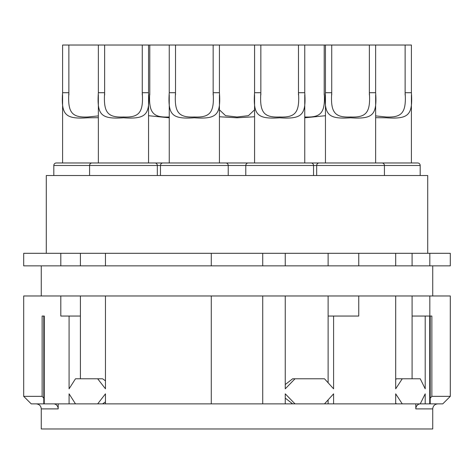 <?xml version="1.0" encoding="UTF-8"?>
<svg xmlns="http://www.w3.org/2000/svg" width="474" height="474" viewBox="0 0 474 474"><rect width="100%" height="100%" fill="white"/><g stroke="black" fill="none" stroke-linecap="round" stroke-linejoin="round"><path stroke-width="0.71" d="M429.764 403.878L430.196 403.439L429.764 403.878L402.254 403.878L395.695 393.841L395.695 403.878L295.018 403.878L285.253 393.841L285.253 403.878L102.585 403.878L105.465 401.845M43.804 403.439L44.236 403.878L43.804 403.439L43.804 316.478L44.236 316.045L42.139 316.045L42.139 396.347L23.7 396.347L23.7 295.972L60.802 295.972L60.802 316.045L80.408 316.045L80.408 378.779M105.465 403.878L105.465 393.841L97.674 403.878L75.49 403.878L69.085 393.841L69.085 403.878L31.231 403.878L23.7 396.347M211.28 403.878L211.28 295.972L105.465 295.972L105.465 388.822L97.674 378.779L102.585 378.779L105.465 380.818M69.085 316.045L69.085 388.822L75.49 378.779L97.674 378.779M412.09 378.779L412.09 295.972L450.3 295.972L450.3 396.347L431.861 396.347L430.196 398.166M429.823 295.972L429.823 316.045L431.861 316.045L431.861 396.347M42.139 396.347L43.804 398.166M58.189 403.878L58.189 408.896L41.268 408.896L41.268 428.97L432.732 428.97L432.732 408.896L415.811 408.896A5.018 4.586 90 0 1 420.397 403.878M53.603 403.878A5.018 4.586 -90 0 1 58.189 408.896M42.139 316.045L44.236 316.045M44.236 403.878L44.289 316.045M69.085 403.878L75.49 403.878M97.674 403.878L102.585 403.878M211.28 295.972L262.72 295.972L262.72 403.878M412.09 316.045L425.202 316.045L425.202 388.822L420.248 378.779L402.254 378.779L395.695 388.822L395.695 295.972L358.759 295.972L358.759 316.045L333.589 316.045L333.589 388.822L324.494 378.779L295.018 378.779L285.253 388.822L285.253 295.972L262.72 295.972M333.589 403.878L333.589 393.841L324.494 403.878M425.202 403.878L425.202 393.841L420.248 403.878M425.202 316.045L429.823 316.045M395.695 295.972L412.09 295.972M429.823 253.312L450.3 253.312L450.3 265.861L429.823 265.861L429.823 253.312L358.759 253.312L358.759 265.861L328.115 265.861L328.115 253.312L358.759 253.312M60.802 253.312L60.802 265.861L23.7 265.861L23.7 253.312L328.115 253.312M395.695 253.312L395.695 265.861L429.823 265.861M211.28 253.312L211.28 265.861L262.72 265.861L262.72 253.312M60.802 265.861L211.28 265.861M105.465 253.312L105.465 265.861M80.408 265.861L80.408 253.312M60.802 295.972L105.465 295.972M80.408 316.045L80.408 295.972M285.253 253.312L285.253 265.861L262.72 265.861M285.253 265.861L328.115 265.861M395.695 265.861L358.759 265.861M412.09 265.861L412.09 253.312M285.253 295.972L358.759 295.972M328.115 382.755L328.115 295.972M328.115 316.045L333.589 316.045M295.018 378.779L292.642 378.779L285.253 384.55M46.286 253.312L46.286 175.522L427.714 175.522L427.714 253.312M160.461 175.522L160.461 165.479L420.189 165.479L420.189 175.522M228.219 175.522L228.219 165.479A2.512 2.512 0 0 0 225.707 162.973L248.293 162.973A2.512 2.512 0 0 0 245.781 165.479L245.781 175.522M53.811 175.522L53.811 165.479A2.512 2.512 0 0 1 56.323 162.973L162.973 162.973A2.512 2.512 0 0 0 160.461 165.479L157.327 165.479L157.327 175.522M162.973 162.973L225.707 162.973M405.128 45.03L405.128 92.708L411.402 92.708L411.402 45.03L219.432 45.03L219.432 92.708C220.92 115.075 216.707 119.288 194.34 117.801C171.973 119.288 167.76 115.075 169.248 92.708L175.522 92.708C174.159 112.765 178.763 117.617 194.34 117.007C209.917 117.617 214.521 112.771 213.158 92.708L219.432 92.708M219.432 45.03L169.248 45.03L169.248 92.708M213.158 45.03L213.158 94.93M175.522 45.03L175.522 94.93M89.574 175.522L89.574 165.479L157.327 165.479A2.512 2.512 0 0 0 154.814 162.973M92.08 162.973A2.512 2.512 0 0 0 89.574 165.479L53.811 165.479M169.248 45.03L148.546 45.03L148.546 92.708C150.027 115.075 145.814 119.288 123.447 117.801C101.086 119.288 96.868 115.075 98.355 92.708L104.63 92.708C103.273 112.765 107.876 117.617 123.447 117.007C139.024 117.617 143.628 112.771 142.271 92.708L148.546 92.708M148.546 45.03L98.355 45.03L98.355 92.708M142.271 45.03L142.271 94.93M104.63 45.03L104.63 94.93M98.355 117.688L87.69 117.801C65.323 119.288 61.11 115.075 62.598 92.708L68.872 92.708C67.509 112.765 72.113 117.617 87.69 117.007L98.355 115.899M98.355 45.03L62.598 45.03L62.598 92.708M68.872 45.03L68.872 94.93M306.008 162.973L417.677 162.973A2.512 2.512 0 0 1 420.189 165.479M384.426 175.522L384.426 165.479A2.512 2.512 0 0 0 381.92 162.973L412.658 162.973L411.402 162.973L411.402 94.8M411.402 92.708C412.89 115.075 408.677 119.288 386.31 117.801L375.645 117.688M375.645 115.899L386.31 117.007C401.887 117.617 406.491 112.771 405.128 92.708L405.128 94.93M316.673 175.522L316.673 165.479A2.512 2.512 0 0 1 319.186 162.973M375.645 45.03L375.645 92.708C377.132 115.075 372.914 119.288 350.553 117.801C328.186 119.288 323.973 115.075 325.454 92.708L331.729 92.708C330.372 112.765 334.976 117.617 350.553 117.007C366.124 117.617 370.727 112.771 369.37 92.708L375.645 92.708M325.454 45.03L325.454 92.708M369.37 45.03L369.37 94.93M331.729 45.03L331.729 94.93M313.539 175.522L313.539 165.479A2.512 2.512 0 0 0 311.027 162.973L248.293 162.973M304.752 45.03L304.752 92.708C306.24 115.075 302.027 119.288 279.66 117.801C257.293 119.288 253.08 115.075 254.568 92.708L260.842 92.708C259.479 112.765 264.083 117.617 279.66 117.007C295.237 117.617 299.841 112.771 298.478 92.708L304.752 92.708M254.568 45.03L254.568 92.708M298.478 45.03L298.478 94.93M260.842 45.03L260.842 94.93M254.568 116.758L237 117.801L219.432 116.758M219.432 109.838L225.565 115.662L237 117.007L248.435 115.662L254.568 109.838M169.248 117.801L148.546 115.709M149.796 45.03L149.796 92.708C148.439 112.765 153.043 117.617 168.62 117.007L169.248 117.001M325.454 115.709L304.752 117.801M324.204 45.03L324.204 94.93M304.752 117.001L305.38 117.007C320.957 117.617 325.561 112.771 324.204 92.708M415.811 403.878L415.811 408.896M450.3 396.347L442.769 403.878L429.711 403.878L429.711 316.045L430.196 316.478L430.196 403.439M295.018 403.878L285.253 403.878M328.115 399.902L328.115 403.878M402.254 403.878L395.695 403.878M292.642 403.878L285.253 398.113M396.56 403.878L395.695 403.256M402.254 378.779L396.56 378.779L395.695 379.401M41.268 265.861L41.268 295.972M432.732 265.861L432.732 295.972M219.432 94.8L219.432 162.973M169.248 94.8L169.248 162.973M148.546 94.8L148.546 162.973M98.355 94.8L98.355 162.973M62.598 94.8L62.598 162.973M375.645 94.8L375.645 162.973M325.454 94.8L325.454 162.973M304.752 94.8L304.752 162.973M254.568 94.8L254.568 162.973M149.796 92.708L149.796 94.93M432.732 408.896C433.005 405.874 434.676 404.204 437.751 403.878M41.268 408.896C40.995 405.874 39.324 404.204 36.249 403.878"/></g></svg>
